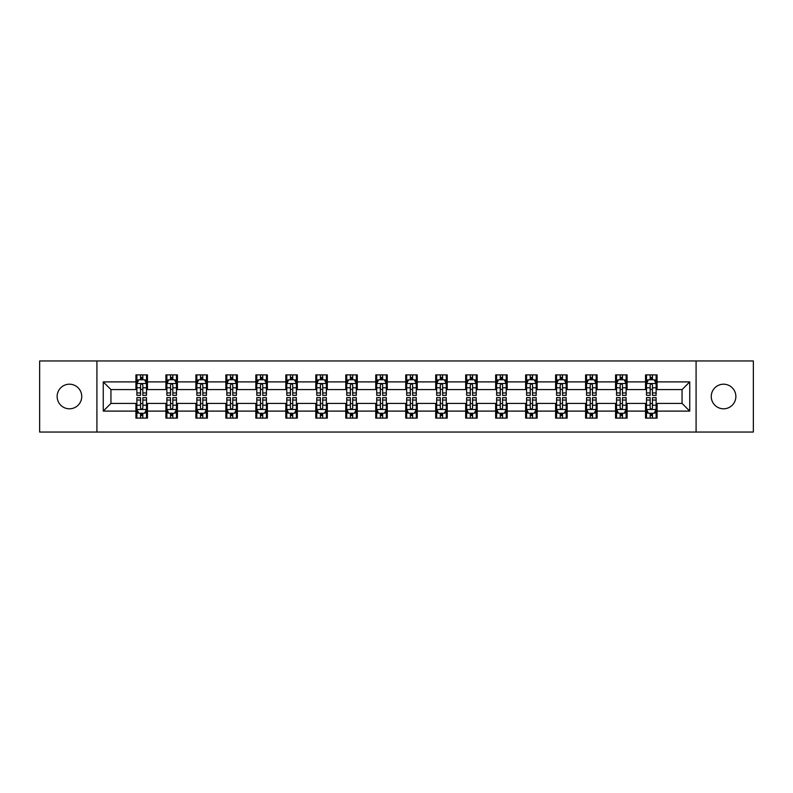 <?xml version="1.0" encoding="UTF-8"?>
<svg xmlns="http://www.w3.org/2000/svg" width="793" height="793" viewBox="0 0 793 793"><rect width="100%" height="100%" fill="white"/><g stroke="black" fill="none" stroke-linecap="round" stroke-linejoin="round"><path stroke-width="1.19" d="M723.563 384.199A12.301 12.301 0 0 0 711.262 396.5A12.301 12.301 0 0 0 723.563 408.801A12.301 12.301 0 0 0 735.864 396.5A12.301 12.301 0 0 0 723.563 384.199M69.437 384.199A12.301 12.301 0 0 0 57.136 396.5A12.301 12.301 0 0 0 69.437 408.801A12.301 12.301 0 0 0 81.738 396.5A12.301 12.301 0 0 0 69.437 384.199M696.085 432.046L753.35 432.046L753.35 360.954L696.085 360.954L696.085 432.046L96.915 432.046L96.915 360.954L39.65 360.954L39.65 432.046L96.915 432.046M696.085 360.954L96.915 360.954M657.08 381.899L657.08 374.881L645.542 374.881L645.542 381.899L627.094 381.899L627.094 374.881L615.566 374.881L615.566 381.899L597.119 381.899L597.119 374.881L585.591 374.881L585.591 381.899L567.144 381.899L567.144 374.881L555.615 374.881L555.615 381.899L537.168 381.899L537.168 374.881L525.63 374.881L525.63 381.899L507.183 381.899L507.183 374.881L495.655 374.881L495.655 381.899L477.208 381.899L477.208 374.881L465.679 374.881L465.679 381.899L447.232 381.899L447.232 374.881L435.704 374.881L435.704 381.899L417.257 381.899L417.257 374.881L405.729 374.881L405.729 381.899L387.271 381.899L387.271 374.881L375.743 374.881L375.743 381.899L357.296 381.899L357.296 374.881L345.768 374.881L345.768 381.899L327.321 381.899L327.321 374.881L315.792 374.881L315.792 381.899L297.345 381.899L297.345 374.881L285.817 374.881L285.817 381.899L267.37 381.899L267.37 374.881L255.832 374.881L255.832 381.899L237.385 381.899L237.385 374.881L225.856 374.881L225.856 381.899L207.409 381.899L207.409 374.881L195.881 374.881L195.881 381.899L177.434 381.899L177.434 374.881L165.906 374.881L165.906 381.899L147.458 381.899L147.458 374.881L135.92 374.881L135.92 381.899L103.259 381.899L103.259 411.101L110.941 403.419L135.92 403.419L135.92 418.119L147.458 418.119L147.458 403.419L165.906 403.419L165.906 418.119L177.434 418.119L177.434 403.419L195.881 403.419L195.881 418.119L207.409 418.119L207.409 403.419L225.856 403.419L225.856 418.119L237.385 418.119L237.385 403.419L255.832 403.419L255.832 418.119L267.37 418.119L267.37 403.419L285.817 403.419L285.817 418.119L297.345 418.119L297.345 403.419L315.792 403.419L315.792 418.119L327.321 418.119L327.321 403.419L345.768 403.419L345.768 418.119L357.296 418.119L357.296 403.419L375.743 403.419L375.743 418.119L387.271 418.119L387.271 403.419L405.729 403.419L405.729 418.119L417.257 418.119L417.257 403.419L435.704 403.419L435.704 418.119L447.232 418.119L447.232 403.419L465.679 403.419L465.679 418.119L477.208 418.119L477.208 403.419L495.655 403.419L495.655 418.119L507.183 418.119L507.183 403.419L525.63 403.419L525.63 418.119L537.168 418.119L537.168 403.419L555.615 403.419L555.615 418.119L567.144 418.119L567.144 403.419L585.591 403.419L585.591 418.119L597.119 418.119L597.119 403.419L615.566 403.419L615.566 418.119L627.094 418.119L627.094 403.419L645.542 403.419L645.542 418.119L657.08 418.119L657.08 403.419L682.059 403.419L682.059 389.581L657.08 389.581L657.08 381.899L689.741 381.899L689.741 411.101L657.08 411.101M645.542 411.101L627.094 411.101M615.566 411.101L597.119 411.101M585.591 411.101L567.144 411.101M555.615 411.101L537.168 411.101M525.63 411.101L507.183 411.101M495.655 411.101L477.208 411.101M465.679 411.101L447.232 411.101M435.704 411.101L417.257 411.101M405.729 411.101L387.271 411.101M375.743 411.101L357.296 411.101M345.768 411.101L327.321 411.101M315.792 411.101L297.345 411.101M285.817 411.101L267.37 411.101M255.832 411.101L237.385 411.101M225.856 411.101L207.409 411.101M195.881 411.101L177.434 411.101M165.906 411.101L147.458 411.101M135.92 411.101L103.259 411.101M645.542 381.899L645.542 389.581L627.094 389.581L627.094 381.899M615.566 381.899L615.566 389.581L597.119 389.581L597.119 381.899M585.591 381.899L585.591 389.581L567.144 389.581L567.144 381.899M555.615 381.899L555.615 389.581L537.168 389.581L537.168 381.899M525.63 381.899L525.63 389.581L507.183 389.581L507.183 381.899M495.655 381.899L495.655 389.581L477.208 389.581L477.208 381.899M465.679 381.899L465.679 389.581L447.232 389.581L447.232 381.899M435.704 381.899L435.704 389.581L417.257 389.581L417.257 381.899M405.729 381.899L405.729 389.581L387.271 389.581L387.271 381.899M375.743 381.899L375.743 389.581L357.296 389.581L357.296 381.899M345.768 381.899L345.768 389.581L327.321 389.581L327.321 381.899M315.792 381.899L315.792 389.581L297.345 389.581L297.345 381.899M285.817 381.899L285.817 389.581L267.37 389.581L267.37 381.899M255.832 381.899L255.832 389.581L237.385 389.581L237.385 381.899M225.856 381.899L225.856 389.581L207.409 389.581L207.409 381.899M195.881 381.899L195.881 389.581L177.434 389.581L177.434 381.899M165.906 381.899L165.906 389.581L147.458 389.581L147.458 381.899M135.92 381.899L135.92 389.581L110.941 389.581L103.259 381.899M110.941 389.581L110.941 403.419M689.741 411.101L682.059 403.419M682.059 389.581L689.741 381.899M135.92 379.688L136.882 379.688M140.539 379.688L142.839 379.688M146.497 379.688L147.458 379.688M135.92 389.393L136.882 389.393M140.539 389.393L142.839 389.393M146.497 389.393L147.458 389.393M135.92 403.607L136.882 403.607M140.539 403.607L142.839 403.607M146.497 403.607L147.458 403.607M135.92 413.312L136.882 413.312M140.539 413.312L142.839 413.312M146.497 413.312L147.458 413.312M165.906 403.607L166.867 403.607M170.515 403.607L172.824 403.607M176.472 403.607L177.434 403.607M165.906 413.312L166.867 413.312M170.515 413.312L172.824 413.312M176.472 413.312L177.434 413.312M165.906 379.688L166.867 379.688M170.515 379.688L172.824 379.688M176.472 379.688L177.434 379.688M165.906 389.393L166.867 389.393M170.515 389.393L172.824 389.393M176.472 389.393L177.434 389.393M195.881 403.607L196.842 403.607M200.49 403.607L202.8 403.607M206.448 403.607L207.409 403.607M195.881 413.312L196.842 413.312M200.49 413.312L202.8 413.312M206.448 413.312L207.409 413.312M195.881 379.688L196.842 379.688M200.49 379.688L202.8 379.688M206.448 379.688L207.409 379.688M195.881 389.393L196.842 389.393M200.49 389.393L202.8 389.393M206.448 389.393L207.409 389.393M225.856 403.607L226.818 403.607M230.466 403.607L232.775 403.607M236.423 403.607L237.385 403.607M225.856 413.312L226.818 413.312M230.466 413.312L232.775 413.312M236.423 413.312L237.385 413.312M225.856 379.688L226.818 379.688M230.466 379.688L232.775 379.688M236.423 379.688L237.385 379.688M225.856 389.393L226.818 389.393M230.466 389.393L232.775 389.393M236.423 389.393L237.385 389.393M255.832 403.607L256.793 403.607M260.451 403.607L262.751 403.607M266.408 403.607L267.37 403.607M255.832 413.312L256.793 413.312M260.451 413.312L262.751 413.312M266.408 413.312L267.37 413.312M255.832 379.688L256.793 379.688M260.451 379.688L262.751 379.688M266.408 379.688L267.37 379.688M255.832 389.393L256.793 389.393M260.451 389.393L262.751 389.393M266.408 389.393L267.37 389.393M285.817 403.607L286.779 403.607M290.426 403.607L292.736 403.607M296.384 403.607L297.345 403.607M285.817 413.312L286.779 413.312M290.426 413.312L292.736 413.312M296.384 413.312L297.345 413.312M285.817 379.688L286.779 379.688M290.426 379.688L292.736 379.688M296.384 379.688L297.345 379.688M285.817 389.393L286.779 389.393M290.426 389.393L292.736 389.393M296.384 389.393L297.345 389.393M315.792 403.607L316.754 403.607M320.402 403.607L322.711 403.607M326.359 403.607L327.321 403.607M315.792 413.312L316.754 413.312M320.402 413.312L322.711 413.312M326.359 413.312L327.321 413.312M315.792 379.688L316.754 379.688M320.402 379.688L322.711 379.688M326.359 379.688L327.321 379.688M315.792 389.393L316.754 389.393M320.402 389.393L322.711 389.393M326.359 389.393L327.321 389.393M345.768 403.607L346.729 403.607M350.377 403.607L352.687 403.607M356.335 403.607L357.296 403.607M345.768 413.312L346.729 413.312M350.377 413.312L352.687 413.312M356.335 413.312L357.296 413.312M345.768 379.688L346.729 379.688M350.377 379.688L352.687 379.688M356.335 379.688L357.296 379.688M345.768 389.393L346.729 389.393M350.377 389.393L352.687 389.393M356.335 389.393L357.296 389.393M375.743 403.607L376.705 403.607M380.362 403.607L382.662 403.607M386.32 403.607L387.271 403.607M375.743 413.312L376.705 413.312M380.362 413.312L382.662 413.312M386.32 413.312L387.271 413.312M375.743 379.688L376.705 379.688M380.362 379.688L382.662 379.688M386.32 379.688L387.271 379.688M375.743 389.393L376.705 389.393M380.362 389.393L382.662 389.393M386.32 389.393L387.271 389.393M405.729 403.607L406.68 403.607M410.338 403.607L412.638 403.607M416.295 403.607L417.257 403.607M405.729 413.312L406.68 413.312M410.338 413.312L412.638 413.312M416.295 413.312L417.257 413.312M405.729 379.688L406.68 379.688M410.338 379.688L412.638 379.688M416.295 379.688L417.257 379.688M405.729 389.393L406.68 389.393M410.338 389.393L412.638 389.393M416.295 389.393L417.257 389.393M435.704 403.607L436.665 403.607M440.313 403.607L442.623 403.607M446.271 403.607L447.232 403.607M435.704 413.312L436.665 413.312M440.313 413.312L442.623 413.312M446.271 413.312L447.232 413.312M435.704 379.688L436.665 379.688M440.313 379.688L442.623 379.688M446.271 379.688L447.232 379.688M435.704 389.393L436.665 389.393M440.313 389.393L442.623 389.393M446.271 389.393L447.232 389.393M465.679 403.607L466.641 403.607M470.289 403.607L472.598 403.607M476.246 403.607L477.208 403.607M465.679 413.312L466.641 413.312M470.289 413.312L472.598 413.312M476.246 413.312L477.208 413.312M465.679 379.688L466.641 379.688M470.289 379.688L472.598 379.688M476.246 379.688L477.208 379.688M465.679 389.393L466.641 389.393M470.289 389.393L472.598 389.393M476.246 389.393L477.208 389.393M495.655 403.607L496.616 403.607M500.264 403.607L502.574 403.607M506.221 403.607L507.183 403.607M495.655 413.312L496.616 413.312M500.264 413.312L502.574 413.312M506.221 413.312L507.183 413.312M495.655 379.688L496.616 379.688M500.264 379.688L502.574 379.688M506.221 379.688L507.183 379.688M495.655 389.393L496.616 389.393M500.264 389.393L502.574 389.393M506.221 389.393L507.183 389.393M525.63 403.607L526.592 403.607M530.249 403.607L532.549 403.607M536.207 403.607L537.168 403.607M525.63 413.312L526.592 413.312M530.249 413.312L532.549 413.312M536.207 413.312L537.168 413.312M525.63 379.688L526.592 379.688M530.249 379.688L532.549 379.688M536.207 379.688L537.168 379.688M525.63 389.393L526.592 389.393M530.249 389.393L532.549 389.393M536.207 389.393L537.168 389.393M555.615 403.607L556.577 403.607M560.225 403.607L562.534 403.607M566.182 403.607L567.144 403.607M555.615 413.312L556.577 413.312M560.225 413.312L562.534 413.312M566.182 413.312L567.144 413.312M555.615 379.688L556.577 379.688M560.225 379.688L562.534 379.688M566.182 379.688L567.144 379.688M555.615 389.393L556.577 389.393M560.225 389.393L562.534 389.393M566.182 389.393L567.144 389.393M585.591 403.607L586.552 403.607M590.2 403.607L592.51 403.607M596.158 403.607L597.119 403.607M585.591 413.312L586.552 413.312M590.2 413.312L592.51 413.312M596.158 413.312L597.119 413.312M585.591 379.688L586.552 379.688M590.2 379.688L592.51 379.688M596.158 379.688L597.119 379.688M585.591 389.393L586.552 389.393M590.2 389.393L592.51 389.393M596.158 389.393L597.119 389.393M615.566 403.607L616.528 403.607M620.176 403.607L622.485 403.607M626.133 403.607L627.094 403.607M615.566 413.312L616.528 413.312M620.176 413.312L622.485 413.312M626.133 413.312L627.094 413.312M615.566 379.688L616.528 379.688M620.176 379.688L622.485 379.688M626.133 379.688L627.094 379.688M615.566 389.393L616.528 389.393M620.176 389.393L622.485 389.393M626.133 389.393L627.094 389.393M645.542 403.607L646.503 403.607M650.161 403.607L652.461 403.607M656.118 403.607L657.08 403.607M645.542 413.312L646.503 413.312M650.161 413.312L652.461 413.312M656.118 413.312L657.08 413.312M645.542 379.688L646.503 379.688M650.161 379.688L652.461 379.688M656.118 379.688L657.08 379.688M645.542 389.393L646.503 389.393M650.161 389.393L652.461 389.393M656.118 389.393L657.08 389.393M142.839 377.379L140.539 377.379M146.497 392.941L142.839 392.941L142.839 395.35L146.497 395.35L146.497 383.624L144.574 379.778L138.805 379.778L136.882 383.624L136.882 395.35L140.539 395.35L140.539 392.941L136.882 392.941M136.882 383.624L136.882 374.881M146.497 383.624L146.497 374.881M140.539 379.778L140.539 374.881M142.839 374.881L142.839 379.778M142.839 392.941L142.839 385.071C142.076 383.584 141.303 383.584 140.539 385.071L140.539 392.941M140.539 415.621L142.839 415.621M136.882 400.059L140.539 400.059L140.539 397.65L136.882 397.65L136.882 409.376L138.805 413.222L144.574 413.222L146.497 409.376L146.497 397.65L142.839 397.65L142.839 400.059L146.497 400.059M146.497 409.376L146.497 418.119M136.882 409.376L136.882 418.119M142.839 413.222L142.839 418.119M140.539 418.119L140.539 413.222M140.539 400.059L140.539 407.929C141.303 409.416 142.076 409.416 142.839 407.929L142.839 400.059M172.824 377.379L170.515 377.379M176.472 392.941L172.824 392.941L172.824 395.35L176.472 395.35L176.472 383.624L174.549 379.778L168.78 379.778L166.867 383.624L166.867 395.35L170.515 395.35L170.515 392.941L166.867 392.941M166.867 383.624L166.867 374.881M176.472 383.624L176.472 374.881M170.515 379.778L170.515 374.881M172.824 374.881L172.824 379.778M172.824 392.941L172.824 385.071C172.051 383.584 171.288 383.584 170.515 385.071L170.515 392.941M202.8 377.379L200.49 377.379M206.448 392.941L202.8 392.941L202.8 395.35L206.448 395.35L206.448 383.624L204.525 379.778L198.765 379.778L196.842 383.624L196.842 395.35L200.49 395.35L200.49 392.941L196.842 392.941M196.842 383.624L196.842 374.881M206.448 383.624L206.448 374.881M200.49 379.778L200.49 374.881M202.8 374.881L202.8 379.778M202.8 392.941L202.8 385.071C202.027 383.584 201.263 383.584 200.49 385.071L200.49 392.941M170.515 415.621L172.824 415.621M166.867 400.059L170.515 400.059L170.515 397.65L166.867 397.65L166.867 409.376L168.78 413.222L174.549 413.222L176.472 409.376L176.472 397.65L172.824 397.65L172.824 400.059L176.472 400.059M176.472 409.376L176.472 418.119M166.867 409.376L166.867 418.119M172.824 413.222L172.824 418.119M170.515 418.119L170.515 413.222M170.515 400.059L170.515 407.929C171.278 409.416 172.051 409.416 172.824 407.929L172.824 400.059M200.49 415.621L202.8 415.621M196.842 400.059L200.49 400.059L200.49 397.65L196.842 397.65L196.842 409.376L198.765 413.222L204.525 413.222L206.448 409.376L206.448 397.65L202.8 397.65L202.8 400.059L206.448 400.059M206.448 409.376L206.448 418.119M196.842 409.376L196.842 418.119M202.8 413.222L202.8 418.119M200.49 418.119L200.49 413.222M200.49 400.059L200.49 407.929C201.263 409.416 202.027 409.416 202.8 407.929L202.8 400.059M232.775 377.379L230.466 377.379M236.423 392.941L232.775 392.941L232.775 395.35L236.423 395.35L236.423 383.624L234.51 379.778L228.741 379.778L226.818 383.624L226.818 395.35L230.466 395.35L230.466 392.941L226.818 392.941M226.818 383.624L226.818 374.881M236.423 383.624L236.423 374.881M230.466 379.778L230.466 374.881M232.775 374.881L232.775 379.778M232.775 392.941L232.775 385.071C232.012 383.584 231.239 383.584 230.466 385.071L230.466 392.941M262.751 377.379L260.451 377.379M266.408 392.941L262.751 392.941L262.751 395.35L266.408 395.35L266.408 383.624L264.485 379.778L258.716 379.778L256.793 383.624L256.793 395.35L260.451 395.35L260.451 392.941L256.793 392.941M256.793 383.624L256.793 374.881M266.408 383.624L266.408 374.881M260.451 379.778L260.451 374.881M262.751 374.881L262.751 379.778M262.751 392.941L262.751 385.071C261.987 383.584 261.214 383.584 260.451 385.071L260.451 392.941M292.736 377.379L290.426 377.379M296.384 392.941L292.736 392.941L292.736 395.35L296.384 395.35L296.384 383.624L294.461 379.778L288.692 379.778L286.779 383.624L286.779 395.35L290.426 395.35L290.426 392.941L286.779 392.941M286.779 383.624L286.779 374.881M296.384 383.624L296.384 374.881M290.426 379.778L290.426 374.881M292.736 374.881L292.736 379.778M292.736 392.941L292.736 385.071C291.963 383.584 291.2 383.584 290.426 385.071L290.426 392.941M230.466 415.621L232.775 415.621M226.818 400.059L230.466 400.059L230.466 397.65L226.818 397.65L226.818 409.376L228.741 413.222L234.51 413.222L236.423 409.376L236.423 397.65L232.775 397.65L232.775 400.059L236.423 400.059M236.423 409.376L236.423 418.119M226.818 409.376L226.818 418.119M232.775 413.222L232.775 418.119M230.466 418.119L230.466 413.222M230.466 400.059L230.466 407.929C231.239 409.416 232.002 409.416 232.775 407.929L232.775 400.059M260.451 415.621L262.751 415.621M256.793 400.059L260.451 400.059L260.451 397.65L256.793 397.65L256.793 409.376L258.716 413.222L264.485 413.222L266.408 409.376L266.408 397.65L262.751 397.65L262.751 400.059L266.408 400.059M266.408 409.376L266.408 418.119M256.793 409.376L256.793 418.119M262.751 413.222L262.751 418.119M260.451 418.119L260.451 413.222M260.451 400.059L260.451 407.929C261.214 409.416 261.987 409.416 262.751 407.929L262.751 400.059M290.426 415.621L292.736 415.621M286.779 400.059L290.426 400.059L290.426 397.65L286.779 397.65L286.779 409.376L288.692 413.222L294.461 413.222L296.384 409.376L296.384 397.65L292.736 397.65L292.736 400.059L296.384 400.059M296.384 409.376L296.384 418.119M286.779 409.376L286.779 418.119M292.736 413.222L292.736 418.119M290.426 418.119L290.426 413.222M290.426 400.059L290.426 407.929C291.19 409.416 291.963 409.416 292.736 407.929L292.736 400.059M322.711 377.379L320.402 377.379M326.359 392.941L322.711 392.941L322.711 395.35L326.359 395.35L326.359 383.624L324.436 379.778L318.677 379.778L316.754 383.624L316.754 395.35L320.402 395.35L320.402 392.941L316.754 392.941M316.754 383.624L316.754 374.881M326.359 383.624L326.359 374.881M320.402 379.778L320.402 374.881M322.711 374.881L322.711 379.778M322.711 392.941L322.711 385.071C321.938 383.584 321.175 383.584 320.402 385.071L320.402 392.941M320.402 415.621L322.711 415.621M316.754 400.059L320.402 400.059L320.402 397.65L316.754 397.65L316.754 409.376L318.677 413.222L324.436 413.222L326.359 409.376L326.359 397.65L322.711 397.65L322.711 400.059L326.359 400.059M326.359 409.376L326.359 418.119M316.754 409.376L316.754 418.119M322.711 413.222L322.711 418.119M320.402 418.119L320.402 413.222M320.402 400.059L320.402 407.929C321.175 409.416 321.938 409.416 322.711 407.929L322.711 400.059M352.687 377.379L350.377 377.379M356.335 392.941L352.687 392.941L352.687 395.35L356.335 395.35L356.335 383.624L354.412 379.778L348.652 379.778L346.729 383.624L346.729 395.35L350.377 395.35L350.377 392.941L346.729 392.941M346.729 383.624L346.729 374.881M356.335 383.624L356.335 374.881M350.377 379.778L350.377 374.881M352.687 374.881L352.687 379.778M352.687 392.941L352.687 385.071C351.923 383.584 351.15 383.584 350.377 385.071L350.377 392.941M350.377 415.621L352.687 415.621M346.729 400.059L350.377 400.059L350.377 397.65L346.729 397.65L346.729 409.376L348.652 413.222L354.412 413.222L356.335 409.376L356.335 397.65L352.687 397.65L352.687 400.059L356.335 400.059M356.335 409.376L356.335 418.119M346.729 409.376L346.729 418.119M352.687 413.222L352.687 418.119M350.377 418.119L350.377 413.222M350.377 400.059L350.377 407.929C351.15 409.416 351.914 409.416 352.687 407.929L352.687 400.059M382.662 377.379L380.362 377.379M386.32 392.941L382.662 392.941L382.662 395.35L386.32 395.35L386.32 383.624L384.397 379.778L378.628 379.778L376.705 383.624L376.705 395.35L380.362 395.35L380.362 392.941L376.705 392.941M376.705 383.624L376.705 374.881M386.32 383.624L386.32 374.881M380.362 379.778L380.362 374.881M382.662 374.881L382.662 379.778M382.662 392.941L382.662 385.071C381.899 383.584 381.126 383.584 380.362 385.071L380.362 392.941M380.362 415.621L382.662 415.621M376.705 400.059L380.362 400.059L380.362 397.65L376.705 397.65L376.705 409.376L378.628 413.222L384.397 413.222L386.32 409.376L386.32 397.65L382.662 397.65L382.662 400.059L386.32 400.059M386.32 409.376L386.32 418.119M376.705 409.376L376.705 418.119M382.662 413.222L382.662 418.119M380.362 418.119L380.362 413.222M380.362 400.059L380.362 407.929C381.126 409.416 381.899 409.416 382.662 407.929L382.662 400.059M412.638 377.379L410.338 377.379M416.295 392.941L412.638 392.941L412.638 395.35L416.295 395.35L416.295 383.624L414.372 379.778L408.603 379.778L406.68 383.624L406.68 395.35L410.338 395.35L410.338 392.941L406.68 392.941M406.68 383.624L406.68 374.881M416.295 383.624L416.295 374.881M410.338 379.778L410.338 374.881M412.638 374.881L412.638 379.778M412.638 392.941L412.638 385.071C411.874 383.584 411.101 383.584 410.338 385.071L410.338 392.941M410.338 415.621L412.638 415.621M406.68 400.059L410.338 400.059L410.338 397.65L406.68 397.65L406.68 409.376L408.603 413.222L414.372 413.222L416.295 409.376L416.295 397.65L412.638 397.65L412.638 400.059L416.295 400.059M416.295 409.376L416.295 418.119M406.68 409.376L406.68 418.119M412.638 413.222L412.638 418.119M410.338 418.119L410.338 413.222M410.338 400.059L410.338 407.929C411.101 409.416 411.874 409.416 412.638 407.929L412.638 400.059M442.623 377.379L440.313 377.379M446.271 392.941L442.623 392.941L442.623 395.35L446.271 395.35L446.271 383.624L444.348 379.778L438.588 379.778L436.665 383.624L436.665 395.35L440.313 395.35L440.313 392.941L436.665 392.941M436.665 383.624L436.665 374.881M446.271 383.624L446.271 374.881M440.313 379.778L440.313 374.881M442.623 374.881L442.623 379.778M442.623 392.941L442.623 385.071C441.85 383.584 441.086 383.584 440.313 385.071L440.313 392.941M440.313 415.621L442.623 415.621M436.665 400.059L440.313 400.059L440.313 397.65L436.665 397.65L436.665 409.376L438.588 413.222L444.348 413.222L446.271 409.376L446.271 397.65L442.623 397.65L442.623 400.059L446.271 400.059M446.271 409.376L446.271 418.119M436.665 409.376L436.665 418.119M442.623 413.222L442.623 418.119M440.313 418.119L440.313 413.222M440.313 400.059L440.313 407.929C441.077 409.416 441.85 409.416 442.623 407.929L442.623 400.059M472.598 377.379L470.289 377.379M476.246 392.941L472.598 392.941L472.598 395.35L476.246 395.35L476.246 383.624L474.323 379.778L468.564 379.778L466.641 383.624L466.641 395.35L470.289 395.35L470.289 392.941L466.641 392.941M466.641 383.624L466.641 374.881M476.246 383.624L476.246 374.881M470.289 379.778L470.289 374.881M472.598 374.881L472.598 379.778M472.598 392.941L472.598 385.071C471.825 383.584 471.062 383.584 470.289 385.071L470.289 392.941M470.289 415.621L472.598 415.621M466.641 400.059L470.289 400.059L470.289 397.65L466.641 397.65L466.641 409.376L468.564 413.222L474.323 413.222L476.246 409.376L476.246 397.65L472.598 397.65L472.598 400.059L476.246 400.059M476.246 409.376L476.246 418.119M466.641 409.376L466.641 418.119M472.598 413.222L472.598 418.119M470.289 418.119L470.289 413.222M470.289 400.059L470.289 407.929C471.062 409.416 471.825 409.416 472.598 407.929L472.598 400.059M502.574 377.379L500.264 377.379M506.221 392.941L502.574 392.941L502.574 395.35L506.221 395.35L506.221 383.624L504.308 379.778L498.539 379.778L496.616 383.624L496.616 395.35L500.264 395.35L500.264 392.941L496.616 392.941M496.616 383.624L496.616 374.881M506.221 383.624L506.221 374.881M500.264 379.778L500.264 374.881M502.574 374.881L502.574 379.778M502.574 392.941L502.574 385.071C501.81 383.584 501.037 383.584 500.264 385.071L500.264 392.941M500.264 415.621L502.574 415.621M496.616 400.059L500.264 400.059L500.264 397.65L496.616 397.65L496.616 409.376L498.539 413.222L504.308 413.222L506.221 409.376L506.221 397.65L502.574 397.65L502.574 400.059L506.221 400.059M506.221 409.376L506.221 418.119M496.616 409.376L496.616 418.119M502.574 413.222L502.574 418.119M500.264 418.119L500.264 413.222M500.264 400.059L500.264 407.929C501.037 409.416 501.8 409.416 502.574 407.929L502.574 400.059M532.549 377.379L530.249 377.379M536.207 392.941L532.549 392.941L532.549 395.35L536.207 395.35L536.207 383.624L534.284 379.778L528.515 379.778L526.592 383.624L526.592 395.35L530.249 395.35L530.249 392.941L526.592 392.941M526.592 383.624L526.592 374.881M536.207 383.624L536.207 374.881M530.249 379.778L530.249 374.881M532.549 374.881L532.549 379.778M532.549 392.941L532.549 385.071C531.786 383.584 531.013 383.584 530.249 385.071L530.249 392.941M530.249 415.621L532.549 415.621M526.592 400.059L530.249 400.059L530.249 397.65L526.592 397.65L526.592 409.376L528.515 413.222L534.284 413.222L536.207 409.376L536.207 397.65L532.549 397.65L532.549 400.059L536.207 400.059M536.207 409.376L536.207 418.119M526.592 409.376L526.592 418.119M532.549 413.222L532.549 418.119M530.249 418.119L530.249 413.222M530.249 400.059L530.249 407.929C531.013 409.416 531.786 409.416 532.549 407.929L532.549 400.059M562.534 377.379L560.225 377.379M566.182 392.941L562.534 392.941L562.534 395.35L566.182 395.35L566.182 383.624L564.259 379.778L558.49 379.778L556.577 383.624L556.577 395.35L560.225 395.35L560.225 392.941L556.577 392.941M556.577 383.624L556.577 374.881M566.182 383.624L566.182 374.881M560.225 379.778L560.225 374.881M562.534 374.881L562.534 379.778M562.534 392.941L562.534 385.071C561.761 383.584 560.998 383.584 560.225 385.071L560.225 392.941M560.225 415.621L562.534 415.621M556.577 400.059L560.225 400.059L560.225 397.65L556.577 397.65L556.577 409.376L558.49 413.222L564.259 413.222L566.182 409.376L566.182 397.65L562.534 397.65L562.534 400.059L566.182 400.059M566.182 409.376L566.182 418.119M556.577 409.376L556.577 418.119M562.534 413.222L562.534 418.119M560.225 418.119L560.225 413.222M560.225 400.059L560.225 407.929C560.988 409.416 561.761 409.416 562.534 407.929L562.534 400.059M592.51 377.379L590.2 377.379M596.158 392.941L592.51 392.941L592.51 395.35L596.158 395.35L596.158 383.624L594.235 379.778L588.475 379.778L586.552 383.624L586.552 395.35L590.2 395.35L590.2 392.941L586.552 392.941M586.552 383.624L586.552 374.881M596.158 383.624L596.158 374.881M590.2 379.778L590.2 374.881M592.51 374.881L592.51 379.778M592.51 392.941L592.51 385.071C591.737 383.584 590.973 383.584 590.2 385.071L590.2 392.941M590.2 415.621L592.51 415.621M586.552 400.059L590.2 400.059L590.2 397.65L586.552 397.65L586.552 409.376L588.475 413.222L594.235 413.222L596.158 409.376L596.158 397.65L592.51 397.65L592.51 400.059L596.158 400.059M596.158 409.376L596.158 418.119M586.552 409.376L586.552 418.119M592.51 413.222L592.51 418.119M590.2 418.119L590.2 413.222M590.2 400.059L590.2 407.929C590.973 409.416 591.737 409.416 592.51 407.929L592.51 400.059M622.485 377.379L620.176 377.379M626.133 392.941L622.485 392.941L622.485 395.35L626.133 395.35L626.133 383.624L624.22 379.778L618.451 379.778L616.528 383.624L616.528 395.35L620.176 395.35L620.176 392.941L616.528 392.941M616.528 383.624L616.528 374.881M626.133 383.624L626.133 374.881M620.176 379.778L620.176 374.881M622.485 374.881L622.485 379.778M622.485 392.941L622.485 385.071C621.722 383.584 620.949 383.584 620.176 385.071L620.176 392.941M620.176 415.621L622.485 415.621M616.528 400.059L620.176 400.059L620.176 397.65L616.528 397.65L616.528 409.376L618.451 413.222L624.22 413.222L626.133 409.376L626.133 397.65L622.485 397.65L622.485 400.059L626.133 400.059M626.133 409.376L626.133 418.119M616.528 409.376L616.528 418.119M622.485 413.222L622.485 418.119M620.176 418.119L620.176 413.222M620.176 400.059L620.176 407.929C620.949 409.416 621.712 409.416 622.485 407.929L622.485 400.059M652.461 377.379L650.161 377.379M656.118 392.941L652.461 392.941L652.461 395.35L656.118 395.35L656.118 383.624L654.195 379.778L648.426 379.778L646.503 383.624L646.503 395.35L650.161 395.35L650.161 392.941L646.503 392.941M646.503 383.624L646.503 374.881M656.118 383.624L656.118 374.881M650.161 379.778L650.161 374.881M652.461 374.881L652.461 379.778M652.461 392.941L652.461 385.071C651.697 383.584 650.924 383.584 650.161 385.071L650.161 392.941M650.161 415.621L652.461 415.621M646.503 400.059L650.161 400.059L650.161 397.65L646.503 397.65L646.503 409.376L648.426 413.222L654.195 413.222L656.118 409.376L656.118 397.65L652.461 397.65L652.461 400.059L656.118 400.059M656.118 409.376L656.118 418.119M646.503 409.376L646.503 418.119M652.461 413.222L652.461 418.119M650.161 418.119L650.161 413.222M650.161 400.059L650.161 407.929C650.924 409.416 651.697 409.416 652.461 407.929L652.461 400.059M146.447 383.525L136.931 383.525M136.882 380.016L138.696 380.016M144.683 380.016L146.497 380.016M140.539 387.787L136.882 387.787M146.497 387.787L142.839 387.787M142.839 378.598L140.539 378.598M136.931 409.475L146.447 409.475M146.497 412.984L144.683 412.984M138.696 412.984L136.882 412.984M142.839 405.213L146.497 405.213M136.882 405.213L140.539 405.213M140.539 414.402L142.839 414.402M176.423 383.525L166.907 383.525M166.867 380.016L168.671 380.016M174.668 380.016L176.472 380.016M170.515 387.787L166.867 387.787M176.472 387.787L172.824 387.787M172.824 378.598L170.515 378.598M206.398 383.525L196.892 383.525M196.842 380.016L198.647 380.016M204.644 380.016L206.448 380.016M200.49 387.787L196.842 387.787M206.448 387.787L202.8 387.787M202.8 378.598L200.49 378.598M166.907 409.475L176.423 409.475M176.472 412.984L174.668 412.984M168.671 412.984L166.867 412.984M172.824 405.213L176.472 405.213M166.867 405.213L170.515 405.213M170.515 414.402L172.824 414.402M196.892 409.475L206.398 409.475M206.448 412.984L204.644 412.984M198.647 412.984L196.842 412.984M202.8 405.213L206.448 405.213M196.842 405.213L200.49 405.213M200.49 414.402L202.8 414.402M236.383 383.525L226.867 383.525M226.818 380.016L228.622 380.016M234.619 380.016L236.423 380.016M230.466 387.787L226.818 387.787M236.423 387.787L232.775 387.787M232.775 378.598L230.466 378.598M266.359 383.525L256.843 383.525M256.793 380.016L258.607 380.016M264.594 380.016L266.408 380.016M260.451 387.787L256.793 387.787M266.408 387.787L262.751 387.787M262.751 378.598L260.451 378.598M296.334 383.525L286.818 383.525M286.779 380.016L288.583 380.016M294.58 380.016L296.384 380.016M290.426 387.787L286.779 387.787M296.384 387.787L292.736 387.787M292.736 378.598L290.426 378.598M226.867 409.475L236.383 409.475M236.423 412.984L234.619 412.984M228.622 412.984L226.818 412.984M232.775 405.213L236.423 405.213M226.818 405.213L230.466 405.213M230.466 414.402L232.775 414.402M256.843 409.475L266.359 409.475M266.408 412.984L264.594 412.984M258.607 412.984L256.793 412.984M262.751 405.213L266.408 405.213M256.793 405.213L260.451 405.213M260.451 414.402L262.751 414.402M286.818 409.475L296.334 409.475M296.384 412.984L294.58 412.984M288.583 412.984L286.779 412.984M292.736 405.213L296.384 405.213M286.779 405.213L290.426 405.213M290.426 414.402L292.736 414.402M326.31 383.525L316.803 383.525M316.754 380.016L318.558 380.016M324.555 380.016L326.359 380.016M320.402 387.787L316.754 387.787M326.359 387.787L322.711 387.787M322.711 378.598L320.402 378.598M316.803 409.475L326.31 409.475M326.359 412.984L324.555 412.984M318.558 412.984L316.754 412.984M322.711 405.213L326.359 405.213M316.754 405.213L320.402 405.213M320.402 414.402L322.711 414.402M356.285 383.525L346.779 383.525M346.729 380.016L348.533 380.016M354.53 380.016L356.335 380.016M350.377 387.787L346.729 387.787M356.335 387.787L352.687 387.787M352.687 378.598L350.377 378.598M346.779 409.475L356.285 409.475M356.335 412.984L354.53 412.984M348.533 412.984L346.729 412.984M352.687 405.213L356.335 405.213M346.729 405.213L350.377 405.213M350.377 414.402L352.687 414.402M386.27 383.525L376.754 383.525M376.705 380.016L378.509 380.016M384.506 380.016L386.32 380.016M380.362 387.787L376.705 387.787M386.32 387.787L382.662 387.787M382.662 378.598L380.362 378.598M376.754 409.475L386.27 409.475M386.32 412.984L384.506 412.984M378.509 412.984L376.705 412.984M382.662 405.213L386.32 405.213M376.705 405.213L380.362 405.213M380.362 414.402L382.662 414.402M416.246 383.525L406.73 383.525M406.68 380.016L408.494 380.016M414.491 380.016L416.295 380.016M410.338 387.787L406.68 387.787M416.295 387.787L412.638 387.787M412.638 378.598L410.338 378.598M406.73 409.475L416.246 409.475M416.295 412.984L414.491 412.984M408.494 412.984L406.68 412.984M412.638 405.213L416.295 405.213M406.68 405.213L410.338 405.213M410.338 414.402L412.638 414.402M446.221 383.525L436.715 383.525M436.665 380.016L438.47 380.016M444.467 380.016L446.271 380.016M440.313 387.787L436.665 387.787M446.271 387.787L442.623 387.787M442.623 378.598L440.313 378.598M436.715 409.475L446.221 409.475M446.271 412.984L444.467 412.984M438.47 412.984L436.665 412.984M442.623 405.213L446.271 405.213M436.665 405.213L440.313 405.213M440.313 414.402L442.623 414.402M476.196 383.525L466.69 383.525M466.641 380.016L468.445 380.016M474.442 380.016L476.246 380.016M470.289 387.787L466.641 387.787M476.246 387.787L472.598 387.787M472.598 378.598L470.289 378.598M466.69 409.475L476.196 409.475M476.246 412.984L474.442 412.984M468.445 412.984L466.641 412.984M472.598 405.213L476.246 405.213M466.641 405.213L470.289 405.213M470.289 414.402L472.598 414.402M506.182 383.525L496.666 383.525M496.616 380.016L498.42 380.016M504.417 380.016L506.221 380.016M500.264 387.787L496.616 387.787M506.221 387.787L502.574 387.787M502.574 378.598L500.264 378.598M496.666 409.475L506.182 409.475M506.221 412.984L504.417 412.984M498.42 412.984L496.616 412.984M502.574 405.213L506.221 405.213M496.616 405.213L500.264 405.213M500.264 414.402L502.574 414.402M536.157 383.525L526.641 383.525M526.592 380.016L528.406 380.016M534.393 380.016L536.207 380.016M530.249 387.787L526.592 387.787M536.207 387.787L532.549 387.787M532.549 378.598L530.249 378.598M526.641 409.475L536.157 409.475M536.207 412.984L534.393 412.984M528.406 412.984L526.592 412.984M532.549 405.213L536.207 405.213M526.592 405.213L530.249 405.213M530.249 414.402L532.549 414.402M566.133 383.525L556.617 383.525M556.577 380.016L558.381 380.016M564.378 380.016L566.182 380.016M560.225 387.787L556.577 387.787M566.182 387.787L562.534 387.787M562.534 378.598L560.225 378.598M556.617 409.475L566.133 409.475M566.182 412.984L564.378 412.984M558.381 412.984L556.577 412.984M562.534 405.213L566.182 405.213M556.577 405.213L560.225 405.213M560.225 414.402L562.534 414.402M596.108 383.525L586.602 383.525M586.552 380.016L588.356 380.016M594.354 380.016L596.158 380.016M590.2 387.787L586.552 387.787M596.158 387.787L592.51 387.787M592.51 378.598L590.2 378.598M586.602 409.475L596.108 409.475M596.158 412.984L594.354 412.984M588.356 412.984L586.552 412.984M592.51 405.213L596.158 405.213M586.552 405.213L590.2 405.213M590.2 414.402L592.51 414.402M626.093 383.525L616.577 383.525M616.528 380.016L618.332 380.016M624.329 380.016L626.133 380.016M620.176 387.787L616.528 387.787M626.133 387.787L622.485 387.787M622.485 378.598L620.176 378.598M616.577 409.475L626.093 409.475M626.133 412.984L624.329 412.984M618.332 412.984L616.528 412.984M622.485 405.213L626.133 405.213M616.528 405.213L620.176 405.213M620.176 414.402L622.485 414.402M656.069 383.525L646.553 383.525M646.503 380.016L648.317 380.016M654.304 380.016L656.118 380.016M650.161 387.787L646.503 387.787M656.118 387.787L652.461 387.787M652.461 378.598L650.161 378.598M646.553 409.475L656.069 409.475M656.118 412.984L654.304 412.984M648.317 412.984L646.503 412.984M652.461 405.213L656.118 405.213M646.503 405.213L650.161 405.213M650.161 414.402L652.461 414.402"/></g></svg>

